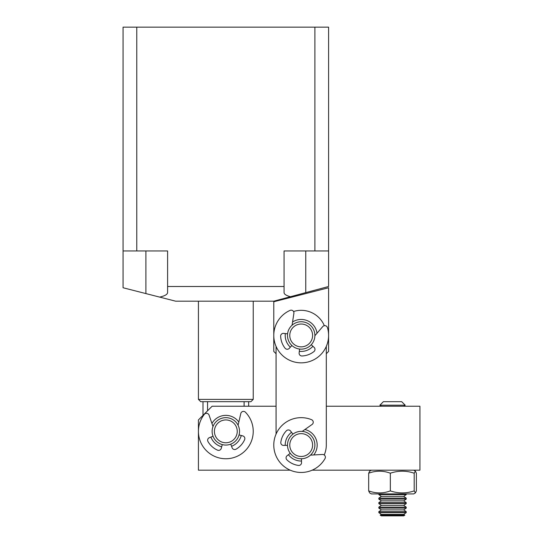 <?xml version="1.0" encoding="UTF-8"?>
<svg xmlns="http://www.w3.org/2000/svg" width="543" height="543" viewBox="0 0 543 543"><rect width="100%" height="100%" fill="white"/><g stroke="black" fill="none" stroke-linecap="round" stroke-linejoin="round"><path stroke-width="0.81" d="M326.309 353.71L328.59 351.43L328.59 287.756L273.781 301.752L273.781 351.43L276.068 353.71L276.068 406.232L212.123 406.232L198.426 419.936L198.426 470.177L290.233 470.177M320.601 250.947L290.912 250.947L328.59 250.947L328.59 286.5L305.757 292.623L305.757 250.947M314.892 27.15L328.59 27.15L328.59 250.947L314.892 250.947L314.892 27.15L123.064 27.15L123.064 287.756L175.66 301.189L273.781 301.189L305.757 292.623M314.892 250.947L284.057 250.947L284.057 286.5L167.597 286.5L167.597 250.947L123.064 250.947M136.768 27.15L136.768 250.947M253.228 301.189L198.426 301.189L198.426 399.383L253.228 399.383L253.228 301.189M159.69 297.109C164.807 295.928 167.441 294.428 167.597 292.623L167.597 286.5M284.057 286.5L284.057 292.623C284.152 294.218 286.276 295.589 290.417 296.729M198.426 399.383L200.706 401.671L250.947 401.671L253.228 399.383M202.994 401.671L202.994 415.368M207.555 410.8L207.555 401.671M238.085 425.237L240.8 413.501A2.742 2.742 0 0 1 245.429 412.205A27.401 27.401 0 0 1 227.245 458.72A27.401 27.401 0 0 1 204.344 414.343A2.742 2.742 0 0 1 209.082 415.151L212.999 426.54A13.704 13.704 0 0 1 225.827 417.655A13.704 13.704 0 0 0 212.123 431.352M244.099 401.671L244.099 406.232M211.94 423.445A15.985 15.985 0 0 1 238.825 422.047M241.268 435.5A15.985 15.985 0 0 1 231.549 446.285M230.734 444.147A13.704 13.704 0 0 0 239.063 434.909L242.823 435.92A2.742 2.742 0 0 1 244.621 439.674A20.553 20.553 0 0 1 236.049 449.183A2.742 2.742 0 0 1 232.126 447.792L230.734 444.147M221.68 446.794A15.985 15.985 0 0 1 210.901 437.074M312.137 470.177L419.936 470.177L419.936 406.232L326.309 406.232M291.537 432.316A15.985 15.985 0 0 0 285.204 445.375M288.442 454.708A15.985 15.985 0 0 0 301.501 461.041M317.024 333.239A15.985 15.985 0 0 0 292.562 321.985M285.313 333.572A15.985 15.985 0 0 0 290.342 347.187M299.315 351.321A15.985 15.985 0 0 0 312.931 346.285M313.745 454.953A15.985 15.985 0 0 0 304.922 429.513M276.068 434.108L276.068 346.393M326.309 346.393L326.309 445.056A25.121 25.121 0 0 1 324.232 454.973M293.546 311.512A25.121 25.121 0 0 1 324.334 325.685M390.342 490.899C398.311 493.573 406.266 493.573 414.194 490.899L415.449 492.888L416.386 490.899L416.386 473.204L415.449 471.215L414.194 473.204C406.266 470.53 398.311 470.53 390.342 473.204L390.342 490.899C383.141 493.573 375.919 493.573 368.677 490.899L369.62 492.888M415.449 492.895L413.657 493.926L371.412 493.926L369.62 492.895M414.194 490.899L414.194 473.204M368.677 490.899L368.677 473.204L369.62 471.215L371.412 470.177M390.342 473.204C383.141 470.53 375.919 470.53 368.677 473.204M301.46 458.754L301.535 462.656A2.742 2.742 0 0 1 298.426 465.426A20.553 20.553 0 0 1 286.908 459.84A2.742 2.742 0 0 1 287.159 455.679L290.261 453.33A13.704 13.704 0 0 1 287.491 445.328L283.589 445.403A2.742 2.742 0 0 1 280.819 442.301A20.553 20.553 0 0 1 286.405 430.775A2.742 2.742 0 0 1 290.559 431.027L292.915 434.135A13.704 13.704 0 0 1 296.695 432.113M310.481 455.129L322.501 454.471A2.742 2.742 0 0 1 325.033 458.557A27.401 27.401 0 0 1 275.294 454.036A27.401 27.401 0 0 1 311.553 419.691A2.742 2.742 0 0 1 312.089 424.463L302.247 431.393M222.277 444.588L221.266 448.355A2.742 2.742 0 0 1 217.505 450.147A20.553 20.553 0 0 1 207.996 441.574A2.742 2.742 0 0 1 209.394 437.658L213.032 436.26M300.523 321.755A13.704 13.704 0 0 1 314.872 334.773A13.704 13.704 0 0 1 301.854 349.129A13.704 13.704 0 0 1 287.505 336.11A13.704 13.704 0 0 1 300.523 321.755M300.632 324.035A11.417 11.417 0 0 1 312.592 334.888A11.417 11.417 0 0 1 301.745 346.848A11.417 11.417 0 0 1 289.786 335.995A11.417 11.417 0 0 1 300.632 324.035M213.99 438.255A13.704 13.704 0 0 1 218.931 419.515A13.704 13.704 0 0 1 237.664 424.456A13.704 13.704 0 0 1 232.723 443.197A13.704 13.704 0 0 1 213.99 438.255M215.965 437.101A11.417 11.417 0 0 1 220.078 421.49A11.417 11.417 0 0 1 235.696 425.61A11.417 11.417 0 0 1 231.576 441.221A11.417 11.417 0 0 1 215.965 437.101M379.876 405.193L405.193 405.193L403.7 406.232L381.362 406.232L379.876 405.193L383.399 401.671L401.664 401.671M405.193 405.193L401.671 401.671M378.831 493.926L378.831 494.592L406.232 494.592L406.232 493.926M378.831 494.592L381.362 496.363L403.7 496.363L406.232 494.592M378.831 498.135L406.232 498.135L406.232 499.098L378.831 499.098L378.831 498.135L381.362 496.363M378.831 499.098L381.362 500.87L403.7 500.87L406.232 499.098M378.831 502.642L406.232 502.642L406.232 503.599L378.831 503.599L378.831 502.642L381.362 500.87M378.831 503.599L381.362 505.377L403.7 505.377L406.232 503.599M378.831 507.148L406.232 507.148L406.232 508.105L378.831 508.105L378.831 507.148L381.362 505.377M378.831 508.105L381.362 509.884L403.7 509.884L406.232 508.105M392.392 511.655L406.232 511.655L406.232 512.612L378.831 512.612L378.831 511.655L392.392 511.655M378.831 512.612L381.362 514.391L403.7 514.391L406.232 512.612M381.362 514.391L380.222 515.192L404.847 515.192L403.7 514.391M380.222 515.192L381.362 515.85L403.7 515.85L404.847 515.192M300.523 431.373A13.704 13.704 0 0 1 314.872 444.391A13.704 13.704 0 0 1 301.854 458.74A13.704 13.704 0 0 1 287.505 445.722A13.704 13.704 0 0 1 300.523 431.373M300.632 433.653A11.417 11.417 0 0 1 312.592 444.5A11.417 11.417 0 0 1 301.745 456.459A11.417 11.417 0 0 1 289.786 445.613A11.417 11.417 0 0 1 300.632 433.653M280.65 336.205A2.742 2.742 0 0 1 283.711 333.382L287.58 333.836A13.704 13.704 0 0 1 292.066 325.216L293.892 313.311A2.742 2.742 0 0 0 290.071 310.392A27.401 27.401 0 0 0 289.731 360.335A27.401 27.401 0 0 0 327.443 327.599A2.742 2.742 0 0 0 322.739 326.594L314.886 335.717A13.704 13.704 0 0 1 311.254 344.737L314.119 347.384A2.742 2.742 0 0 1 313.963 351.545A20.553 20.553 0 0 1 301.956 355.977A2.742 2.742 0 0 1 299.132 352.923L299.587 349.047A13.704 13.704 0 0 1 291.89 345.511L289.249 348.375A2.742 2.742 0 0 1 285.089 348.219A20.553 20.553 0 0 1 280.65 336.205M145.897 250.947L145.897 293.587M248.667 401.671L248.667 406.232M413.657 470.177L415.449 471.215M403.7 509.884L406.232 511.655M403.7 496.363L406.232 498.135M403.7 500.87L406.232 502.642M403.7 505.377L406.232 507.148M381.362 509.884L378.831 511.655"/></g></svg>
